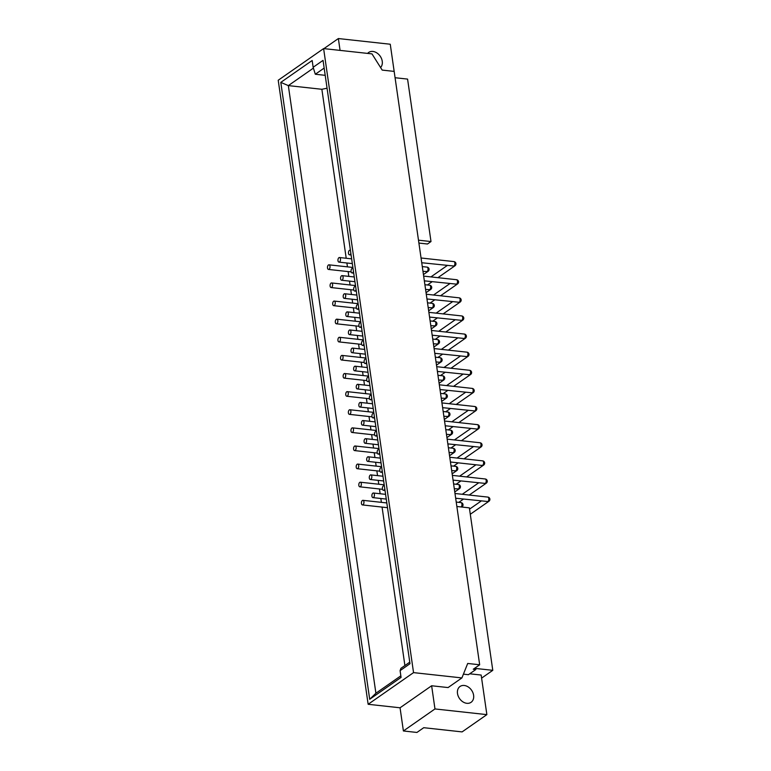 <?xml version="1.0" encoding="UTF-8"?>
<svg xmlns="http://www.w3.org/2000/svg" width="771" height="771" viewBox="0 0 771 771"><rect width="100%" height="100%" fill="white"/><g stroke="black" fill="none" stroke-linecap="round" stroke-linejoin="round"><path stroke-width="1.16" d="M353.455 271.392A2.313 1.263 96.3 0 1 352.636 272.77A2.313 1.263 96.3 0 1 352.068 272.934A2.313 1.263 96.3 0 1 351.075 270.486A2.313 1.263 96.3 0 1 352.578 268.327A2.313 1.263 96.3 0 1 353.051 268.568M331.665 287.39A2.313 1.263 96.3 0 1 331.106 287.554A2.313 1.263 96.3 0 1 330.104 285.116A2.313 1.263 96.3 0 1 331.607 282.947A2.313 1.263 96.3 0 1 332.629 284.875A2.313 1.263 96.3 0 1 331.665 287.39M342.151 280.075A2.313 1.263 96.3 0 1 341.592 280.239A2.313 1.263 96.3 0 1 340.589 277.801A2.313 1.263 96.3 0 1 342.093 275.632A2.313 1.263 96.3 0 1 343.114 277.57A2.313 1.263 96.3 0 1 342.151 280.075M425.582 289.443L429.688 289.665A2.313 1.263 -83.7 0 0 430.661 287.159A2.313 1.263 -83.7 0 0 429.64 285.222L424.898 284.711M424.349 280.846L456.548 284.152A2.313 1.263 -83.7 0 0 457.521 281.637A2.313 1.263 -83.7 0 0 456.49 279.709L423.665 276.114M356.067 289.51A2.313 1.263 96.3 0 1 355.248 290.879A2.313 1.263 96.3 0 1 354.679 291.043A2.313 1.263 96.3 0 1 353.687 288.605A2.313 1.263 96.3 0 1 355.19 286.436A2.313 1.263 96.3 0 1 355.662 286.677M334.277 305.509A2.313 1.263 96.3 0 1 333.718 305.673A2.313 1.263 96.3 0 1 332.715 303.225A2.313 1.263 96.3 0 1 334.219 301.066A2.313 1.263 96.3 0 1 335.24 302.993A2.313 1.263 96.3 0 1 334.277 305.509M344.762 298.194A2.313 1.263 96.3 0 1 344.203 298.358A2.313 1.263 96.3 0 1 343.201 295.919A2.313 1.263 96.3 0 1 344.704 293.751A2.313 1.263 96.3 0 1 345.726 295.678A2.313 1.263 96.3 0 1 344.762 298.194M428.194 307.562L432.3 307.783A2.313 1.263 -83.7 0 0 433.273 305.268A2.313 1.263 -83.7 0 0 432.252 303.34L427.51 302.82M426.961 298.965L459.159 302.271A2.313 1.263 -83.7 0 0 460.133 299.755A2.313 1.263 -83.7 0 0 459.102 297.828L426.276 294.223M358.679 307.619A2.313 1.263 96.3 0 1 357.85 308.998A2.313 1.263 96.3 0 1 357.291 309.161A2.313 1.263 96.3 0 1 356.298 306.723A2.313 1.263 96.3 0 1 357.802 304.555A2.313 1.263 96.3 0 1 358.274 304.796M336.888 323.618A2.313 1.263 96.3 0 1 336.329 323.781A2.313 1.263 96.3 0 1 335.327 321.343A2.313 1.263 96.3 0 1 336.831 319.175A2.313 1.263 96.3 0 1 337.852 321.112A2.313 1.263 96.3 0 1 336.888 323.618M347.374 316.312A2.313 1.263 96.3 0 1 346.805 316.467A2.313 1.263 96.3 0 1 345.813 314.028A2.313 1.263 96.3 0 1 347.316 311.87A2.313 1.263 96.3 0 1 348.338 313.797A2.313 1.263 96.3 0 1 347.374 316.312M430.806 325.67L434.911 325.902A2.313 1.263 -83.7 0 0 435.885 323.386A2.313 1.263 -83.7 0 0 434.854 321.459L430.122 320.938M429.563 317.074L461.771 320.379A2.313 1.263 -83.7 0 0 462.735 317.864A2.313 1.263 -83.7 0 0 461.713 315.937L428.888 312.342M361.291 325.738A2.313 1.263 96.3 0 1 360.462 327.106A2.313 1.263 96.3 0 1 359.903 327.27A2.313 1.263 96.3 0 1 358.9 324.832A2.313 1.263 96.3 0 1 360.404 322.663A2.313 1.263 96.3 0 1 360.886 322.904M339.5 341.736A2.313 1.263 96.3 0 1 338.932 341.9A2.313 1.263 96.3 0 1 337.939 339.462A2.313 1.263 96.3 0 1 339.442 337.293A2.313 1.263 96.3 0 1 340.464 339.221A2.313 1.263 96.3 0 1 339.5 341.736M349.976 334.421A2.313 1.263 96.3 0 1 349.417 334.585A2.313 1.263 96.3 0 1 348.425 332.147A2.313 1.263 96.3 0 1 349.928 329.978A2.313 1.263 96.3 0 1 350.95 331.906A2.313 1.263 96.3 0 1 349.976 334.421M433.418 343.789L437.523 344.011A2.313 1.263 -83.7 0 0 438.487 341.505A2.313 1.263 -83.7 0 0 437.465 339.568L432.733 339.057M432.174 335.192L464.383 338.498A2.313 1.263 -83.7 0 0 465.347 335.983A2.313 1.263 -83.7 0 0 464.325 334.055L431.49 330.46M363.902 343.847A2.313 1.263 96.3 0 1 363.074 345.225A2.313 1.263 96.3 0 1 362.515 345.389A2.313 1.263 96.3 0 1 361.512 342.95A2.313 1.263 96.3 0 1 363.016 340.782A2.313 1.263 96.3 0 1 363.488 341.023M342.102 359.845A2.313 1.263 96.3 0 1 341.543 360.009A2.313 1.263 96.3 0 1 340.551 357.571A2.313 1.263 96.3 0 1 342.054 355.412A2.313 1.263 96.3 0 1 343.076 357.339A2.313 1.263 96.3 0 1 342.102 359.845M352.588 352.54A2.313 1.263 96.3 0 1 352.029 352.704A2.313 1.263 96.3 0 1 351.027 350.265A2.313 1.263 96.3 0 1 352.53 348.097A2.313 1.263 96.3 0 1 353.561 350.024A2.313 1.263 96.3 0 1 352.588 352.54M438.747 362.197L440.135 362.129A2.313 1.263 -83.7 0 0 441.099 359.614A2.313 1.263 -83.7 0 0 440.077 357.686L435.345 357.166M434.786 353.311L466.995 356.607A2.313 1.263 -83.7 0 0 467.958 354.101A2.313 1.263 -83.7 0 0 466.937 352.164L434.102 348.569M366.514 361.965A2.313 1.263 96.3 0 1 365.685 363.343A2.313 1.263 96.3 0 1 365.126 363.507A2.313 1.263 96.3 0 1 364.124 361.059A2.313 1.263 96.3 0 1 365.627 358.9A2.313 1.263 96.3 0 1 366.1 359.141M344.714 377.963A2.313 1.263 96.3 0 1 344.155 378.127A2.313 1.263 96.3 0 1 343.162 375.689A2.313 1.263 96.3 0 1 344.656 373.521A2.313 1.263 96.3 0 1 345.687 375.448A2.313 1.263 96.3 0 1 344.714 377.963M355.2 370.649A2.313 1.263 96.3 0 1 354.641 370.812A2.313 1.263 96.3 0 1 353.638 368.374A2.313 1.263 96.3 0 1 355.142 366.206A2.313 1.263 96.3 0 1 356.173 368.143A2.313 1.263 96.3 0 1 355.2 370.649M438.632 380.016L442.747 380.248A2.313 1.263 -83.7 0 0 443.71 377.732A2.313 1.263 -83.7 0 0 442.689 375.805L437.957 375.284M437.398 371.42L469.606 374.725A2.313 1.263 -83.7 0 0 470.57 372.21A2.313 1.263 -83.7 0 0 469.549 370.282L436.714 366.688M369.116 380.084A2.313 1.263 96.3 0 1 368.297 381.452A2.313 1.263 96.3 0 1 367.738 381.616A2.313 1.263 96.3 0 1 366.736 379.178A2.313 1.263 96.3 0 1 368.239 377.009A2.313 1.263 96.3 0 1 368.711 377.25M347.326 396.082A2.313 1.263 96.3 0 1 346.767 396.246A2.313 1.263 96.3 0 1 345.765 393.808A2.313 1.263 96.3 0 1 347.268 391.639A2.313 1.263 96.3 0 1 348.299 393.567A2.313 1.263 96.3 0 1 347.326 396.082M357.811 388.767A2.313 1.263 96.3 0 1 357.252 388.931A2.313 1.263 96.3 0 1 356.25 386.493A2.313 1.263 96.3 0 1 357.754 384.324A2.313 1.263 96.3 0 1 358.775 386.252A2.313 1.263 96.3 0 1 357.811 388.767M441.243 398.135L445.359 398.356A2.313 1.263 -83.7 0 0 446.322 395.851A2.313 1.263 -83.7 0 0 445.301 393.914L440.569 393.393M440.01 389.538L472.209 392.844A2.313 1.263 -83.7 0 0 473.182 390.328A2.313 1.263 -83.7 0 0 472.16 388.401L439.325 384.796M371.728 398.193A2.313 1.263 96.3 0 1 370.909 399.571A2.313 1.263 96.3 0 1 370.34 399.735A2.313 1.263 96.3 0 1 369.348 397.296A2.313 1.263 96.3 0 1 370.851 395.128A2.313 1.263 96.3 0 1 371.323 395.369M349.938 414.191A2.313 1.263 96.3 0 1 349.379 414.355A2.313 1.263 96.3 0 1 348.376 411.916A2.313 1.263 96.3 0 1 349.88 409.748A2.313 1.263 96.3 0 1 350.901 411.685A2.313 1.263 96.3 0 1 349.938 414.191M360.423 406.886A2.313 1.263 96.3 0 1 359.864 407.049A2.313 1.263 96.3 0 1 358.862 404.602A2.313 1.263 96.3 0 1 360.365 402.443A2.313 1.263 96.3 0 1 361.387 404.37A2.313 1.263 96.3 0 1 360.423 406.886M443.855 416.253L447.961 416.475A2.313 1.263 -83.7 0 0 448.934 413.96A2.313 1.263 -83.7 0 0 447.912 412.032L443.171 411.512M442.621 407.657L474.82 410.953A2.313 1.263 -83.7 0 0 475.794 408.447A2.313 1.263 -83.7 0 0 474.763 406.51L441.937 402.915M374.34 416.311A2.313 1.263 96.3 0 1 373.521 417.689A2.313 1.263 96.3 0 1 372.952 417.853A2.313 1.263 96.3 0 1 371.959 415.405A2.313 1.263 96.3 0 1 373.463 413.246A2.313 1.263 96.3 0 1 373.935 413.487M352.549 432.309A2.313 1.263 96.3 0 1 351.99 432.473A2.313 1.263 96.3 0 1 350.988 430.035A2.313 1.263 96.3 0 1 352.492 427.866A2.313 1.263 96.3 0 1 353.513 429.794A2.313 1.263 96.3 0 1 352.549 432.309M363.035 424.994A2.313 1.263 96.3 0 1 362.476 425.158A2.313 1.263 96.3 0 1 361.474 422.72A2.313 1.263 96.3 0 1 362.977 420.552A2.313 1.263 96.3 0 1 363.999 422.489A2.313 1.263 96.3 0 1 363.035 424.994M446.467 434.362L450.572 434.584A2.313 1.263 -83.7 0 0 451.546 432.078A2.313 1.263 -83.7 0 0 450.524 430.141L445.783 429.63M445.233 425.765L477.432 429.071A2.313 1.263 -83.7 0 0 478.405 426.556A2.313 1.263 -83.7 0 0 477.374 424.628L444.549 421.033M376.952 434.43A2.313 1.263 96.3 0 1 376.123 435.798A2.313 1.263 96.3 0 1 375.564 435.962A2.313 1.263 96.3 0 1 374.571 433.524A2.313 1.263 96.3 0 1 376.075 431.355A2.313 1.263 96.3 0 1 376.547 431.596M355.161 450.428A2.313 1.263 96.3 0 1 354.602 450.592A2.313 1.263 96.3 0 1 353.6 448.144A2.313 1.263 96.3 0 1 355.103 445.985A2.313 1.263 96.3 0 1 356.125 447.912A2.313 1.263 96.3 0 1 355.161 450.428M365.647 443.113A2.313 1.263 96.3 0 1 365.078 443.277A2.313 1.263 96.3 0 1 364.085 440.839A2.313 1.263 96.3 0 1 365.589 438.67A2.313 1.263 96.3 0 1 366.611 440.598A2.313 1.263 96.3 0 1 365.647 443.113M449.079 452.481L453.184 452.702A2.313 1.263 -83.7 0 0 454.158 450.187A2.313 1.263 -83.7 0 0 453.126 448.259L448.394 447.739M447.835 443.884L480.044 447.19A2.313 1.263 -83.7 0 0 481.008 444.674A2.313 1.263 -83.7 0 0 479.986 442.747L447.161 439.142M379.563 452.538A2.313 1.263 96.3 0 1 378.734 453.917A2.313 1.263 96.3 0 1 378.175 454.08A2.313 1.263 96.3 0 1 377.173 451.642A2.313 1.263 96.3 0 1 378.677 449.474A2.313 1.263 96.3 0 1 379.159 449.715M357.773 468.537A2.313 1.263 96.3 0 1 357.204 468.701A2.313 1.263 96.3 0 1 356.212 466.262A2.313 1.263 96.3 0 1 357.715 464.094A2.313 1.263 96.3 0 1 358.737 466.031A2.313 1.263 96.3 0 1 357.773 468.537M368.249 461.231A2.313 1.263 96.3 0 1 367.69 461.386A2.313 1.263 96.3 0 1 366.697 458.947A2.313 1.263 96.3 0 1 368.201 456.789A2.313 1.263 96.3 0 1 369.222 458.716A2.313 1.263 96.3 0 1 368.249 461.231M451.69 470.589L455.796 470.821A2.313 1.263 -83.7 0 0 456.76 468.305A2.313 1.263 -83.7 0 0 455.738 466.378L451.006 465.857M481.268 465.366L482.656 465.298A2.313 1.263 -83.7 0 0 483.619 462.783A2.313 1.263 -83.7 0 0 482.598 460.856L449.763 457.261M382.175 470.657A2.313 1.263 96.3 0 1 381.346 472.025A2.313 1.263 96.3 0 1 380.787 472.189A2.313 1.263 96.3 0 1 379.785 469.751A2.313 1.263 96.3 0 1 381.288 467.583A2.313 1.263 96.3 0 1 381.761 467.824M360.375 486.655A2.313 1.263 96.3 0 1 359.816 486.819A2.313 1.263 96.3 0 1 358.823 484.381A2.313 1.263 96.3 0 1 360.327 482.212A2.313 1.263 96.3 0 1 361.348 484.14A2.313 1.263 96.3 0 1 360.375 486.655M370.861 479.34A2.313 1.263 96.3 0 1 370.302 479.504A2.313 1.263 96.3 0 1 369.299 477.066A2.313 1.263 96.3 0 1 370.803 474.897A2.313 1.263 96.3 0 1 371.834 476.825A2.313 1.263 96.3 0 1 370.861 479.34M454.302 488.708L458.408 488.93A2.313 1.263 -83.7 0 0 459.371 486.424A2.313 1.263 -83.7 0 0 458.35 484.487L453.618 483.976M453.059 480.111L485.267 483.417A2.313 1.263 -83.7 0 0 486.231 480.902A2.313 1.263 -83.7 0 0 485.21 478.974L452.375 475.379M373.472 497.459A2.313 1.263 96.3 0 1 372.913 497.623A2.313 1.263 96.3 0 1 371.911 495.184A2.313 1.263 96.3 0 1 373.415 493.016A2.313 1.263 96.3 0 1 374.446 494.943A2.313 1.263 96.3 0 1 373.472 497.459M384.787 488.766A2.313 1.263 96.3 0 1 383.958 490.144A2.313 1.263 96.3 0 1 383.399 490.308A2.313 1.263 96.3 0 1 382.397 487.87A2.313 1.263 96.3 0 1 383.9 485.701A2.313 1.263 96.3 0 1 384.372 485.942M329.053 269.272A2.313 1.263 96.3 0 1 328.494 269.436A2.313 1.263 96.3 0 1 327.492 266.997A2.313 1.263 96.3 0 1 328.995 264.829A2.313 1.263 96.3 0 1 330.027 266.766A2.313 1.263 96.3 0 1 329.053 269.272M339.539 261.967A2.313 1.263 96.3 0 1 338.98 262.13A2.313 1.263 96.3 0 1 337.977 259.682A2.313 1.263 96.3 0 1 339.481 257.524A2.313 1.263 96.3 0 1 340.503 259.451A2.313 1.263 96.3 0 1 339.539 261.967M350.844 253.274A2.313 1.263 96.3 0 1 350.024 254.652A2.313 1.263 96.3 0 1 349.465 254.815A2.313 1.263 96.3 0 1 348.463 252.377A2.313 1.263 96.3 0 1 349.967 250.209A2.313 1.263 96.3 0 1 350.439 250.45M367.613 53.411A9.657 7.324 -124.9 0 1 368.663 52.457A9.657 7.324 -124.9 0 1 372.904 51.455A9.657 7.324 -124.9 0 1 381.231 57.96A9.657 7.324 -124.9 0 1 380.585 67.54M464.267 685.477A9.657 7.324 -124.9 0 1 472.893 692.666A9.657 7.324 -124.9 0 1 471.071 702.314A9.657 7.324 -124.9 0 1 459.545 698.584A9.657 7.324 -124.9 0 1 460.027 686.479A9.657 7.324 -124.9 0 1 464.267 685.477M431.635 685.766L434.969 708.944L486.867 714.63L462.099 731.901L423.742 727.699L416.928 732.45L403.397 730.966L400.053 707.788L431.635 685.766L448.086 687.568L461.906 677.921L467.698 663.465L479.668 664.775L473.269 669.238L475.852 669.527L468.421 674.702L463.419 674.153M400.053 707.788L368.143 704.289L413.545 672.62L461.906 677.921M313.142 67.279L323.049 60.369L409.989 663.725L400.091 670.635L401.065 677.41L369.695 699.287L280.798 82.381L312.168 60.504L313.142 67.279L315.32 74.247L324.157 68.079M413.545 672.62L323.618 48.592L278.215 80.251L368.143 704.289M479.668 664.775L394.164 71.404L382.194 70.094L371.979 53.883L323.618 48.592M418.904 243.067L427.491 244.002L430.999 241.554L407.58 79.095L395.07 77.726L390.261 44.236L338.363 38.55L323.926 48.621M418.489 240.186L430.999 241.554M455.671 498.23L487.879 501.526A2.313 1.263 -83.7 0 0 488.843 499.02A2.313 1.263 -83.7 0 0 487.821 497.083L454.986 493.488M421.737 262.738L453.936 266.034A2.313 1.263 -83.7 0 0 454.909 263.528A2.313 1.263 -83.7 0 0 453.888 261.591L421.053 257.996M422.971 271.334L427.086 271.556A2.313 1.263 -83.7 0 0 428.05 269.04A2.313 1.263 -83.7 0 0 427.028 267.113L422.296 266.593M475.852 669.527L475.697 668.457L492.785 670.327L469.366 507.858L456.866 506.489M492.785 670.327L481.605 678.123M486.867 714.63L481.162 675.049L469.722 673.796M434.969 708.944L403.397 730.966M338.363 38.55L340.069 50.394M409.767 662.164L400.93 668.322L400.091 670.635M315.32 74.247L325.208 75.327M400.843 675.849L375.901 693.235L288.335 85.61L321.864 89.282L346.208 258.256M346.892 262.998L347.451 266.853M348.135 271.594L348.82 276.375M349.504 281.107L350.063 284.971M350.738 289.703L351.431 294.483M352.116 299.225L352.665 303.08M353.349 307.822L354.043 312.602M354.727 317.334L355.277 321.199M355.961 325.931L356.655 330.72M357.33 335.452L357.889 339.317M358.573 344.049L359.267 348.829M359.941 353.571L360.5 357.426M361.185 362.168L361.869 366.948M362.553 371.68L363.112 375.544M363.796 380.276L364.481 385.066M365.165 389.798L365.724 393.663M366.408 398.395L367.092 403.175M367.777 407.917L368.336 411.772M369.01 416.513L369.704 421.294M370.388 426.026L370.947 429.89M371.622 434.622L372.316 439.403M373 444.144L373.55 447.999M374.234 452.741L374.928 457.521M375.612 462.253L376.161 466.118M376.846 470.85L377.539 475.64M378.214 480.372L378.773 484.236M379.457 488.968L380.142 493.748M380.826 498.49L381.385 502.345M382.069 507.087L404.9 665.556M327.058 88.212L321.864 89.282M280.798 82.381L288.335 85.61L313.402 68.118M375.901 693.235L369.695 699.287M362.987 504.774A2.313 1.263 96.3 0 1 362.428 504.928A2.313 1.263 96.3 0 1 361.435 502.49A2.313 1.263 96.3 0 1 362.929 500.331A2.313 1.263 96.3 0 1 363.96 502.258A2.313 1.263 96.3 0 1 362.987 504.774M429.64 285.222A2.313 2.313 0 0 1 430.71 289.433A2.313 1.754 -124.9 0 1 429.688 289.665M440.54 295.785L457.569 283.911A2.313 1.754 -124.9 0 1 456.548 284.152M432.252 303.34A2.313 2.313 0 0 1 433.321 307.542A2.313 1.754 -124.9 0 1 432.3 307.783M443.152 313.903L460.181 302.03A2.313 1.754 -124.9 0 1 459.159 302.271M434.854 321.459A2.313 2.313 0 0 1 435.933 325.661A2.313 1.754 -124.9 0 1 434.911 325.902M445.763 332.022L462.793 320.138A2.313 1.754 -124.9 0 1 461.771 320.379M437.465 339.568A2.313 2.313 0 0 1 438.545 343.779A2.313 1.754 -124.9 0 1 437.523 344.011M448.365 350.13L465.395 338.257A2.313 1.754 -124.9 0 1 464.383 338.498M440.077 357.686A2.313 2.313 0 0 1 441.147 361.888A2.313 1.754 -124.9 0 1 440.135 362.129M450.977 368.249L468.007 356.375A2.313 1.754 -124.9 0 1 466.995 356.607M442.689 375.805A2.313 2.313 0 0 1 443.759 380.007A2.313 1.754 -124.9 0 1 442.747 380.248M453.589 386.367L470.618 374.484A2.313 1.754 -124.9 0 1 469.606 374.725M445.301 393.914A2.313 2.313 0 0 1 446.37 398.115A2.313 1.754 -124.9 0 1 445.359 398.356M456.201 404.476L473.23 392.603A2.313 1.754 -124.9 0 1 472.209 392.844M447.912 412.032A2.313 2.313 0 0 1 448.982 416.234A2.313 1.754 -124.9 0 1 447.961 416.475M458.812 422.595L475.842 410.712A2.313 1.754 -124.9 0 1 474.82 410.953M450.524 430.141A2.313 2.313 0 0 1 451.594 434.352A2.313 1.754 -124.9 0 1 450.572 434.584M461.424 440.704L478.454 428.83A2.313 1.754 -124.9 0 1 477.432 429.071M453.126 448.259A2.313 2.313 0 0 1 454.206 452.461A2.313 1.754 -124.9 0 1 453.184 452.702M464.036 458.822L481.065 446.949A2.313 1.754 -124.9 0 1 480.044 447.19M455.738 466.378A2.313 2.313 0 0 1 456.817 470.58A2.313 1.754 -124.9 0 1 455.796 470.821M466.638 476.941L483.668 465.058A2.313 1.754 -124.9 0 1 482.656 465.298M458.35 484.487A2.313 2.313 0 0 1 459.42 488.698A2.313 1.754 -124.9 0 1 458.408 488.93M469.25 495.049L486.279 483.176A2.313 1.754 -124.9 0 1 485.267 483.417M470.291 514.267L488.891 501.295A2.313 1.754 -124.9 0 1 487.879 501.526M437.928 277.676L454.957 265.793A2.313 1.754 -124.9 0 1 453.936 266.034M461.135 506.961A2.313 1.263 -83.7 0 0 461.983 504.427A2.313 1.263 -83.7 0 0 460.962 502.605L456.23 502.085M423.443 274.563L428.098 271.315A2.313 1.754 -124.9 0 1 427.086 271.556M353.706 273.107L352.068 272.934M354.265 276.972L342.093 275.632M354.939 281.704L341.592 280.239M355.498 285.569L331.607 282.947M353.793 290.041L331.106 287.554M430.71 289.433L426.055 292.681M449.85 283.641L433.543 295.023M427.76 299.052L427.038 299.553M434.767 299.823L430.054 303.099M457.569 283.911A2.313 2.313 0 0 0 456.49 279.709M356.318 291.226L354.679 291.043M356.867 295.081L344.704 293.751M357.551 299.823L344.203 298.358M358.11 303.678L334.219 301.066M356.404 308.159L333.718 305.673M433.321 307.542L428.657 310.79M452.461 301.76L436.145 313.132M430.372 317.17L429.649 317.671M437.369 317.931L432.666 321.218M460.181 302.03A2.313 2.313 0 0 0 459.102 297.828M358.929 309.335L357.291 309.161M359.479 313.199L347.316 311.87M360.163 317.931L346.805 316.467M360.722 321.796L336.831 319.175M359.007 326.268L336.329 323.781M435.933 325.661L431.268 328.909M455.073 319.869L438.757 331.251M432.984 335.279L432.261 335.78M439.981 336.05L435.278 339.327M462.793 320.138A2.313 2.313 0 0 0 461.713 315.937M361.532 327.453L359.903 327.27M362.091 331.308L349.928 329.978M362.775 336.05L349.417 334.585M363.334 339.905L339.442 337.293M361.618 344.386L338.932 341.9M438.545 343.779L433.88 347.027M457.685 337.987L441.369 349.369M435.596 353.397L434.873 353.899M442.593 354.159L437.889 357.445M465.395 338.257A2.313 2.313 0 0 0 464.325 334.055M364.143 345.572L362.515 345.389M364.702 349.427L352.53 348.097M365.387 354.168L352.029 352.704M365.946 358.023L342.054 355.412M364.23 362.495L341.543 360.009M438.747 362.206L436.029 361.907M441.147 361.888L436.492 365.136M460.297 356.106L443.98 367.478M438.207 371.506L437.485 372.017M445.204 372.277L440.501 375.564M468.007 356.375A2.313 2.313 0 0 0 466.937 352.164M366.755 363.681L365.126 363.507M367.314 367.545L355.142 366.206M367.998 372.277L354.641 370.812M368.548 376.142L344.656 373.521M366.842 380.614L344.155 378.127M443.759 380.007L439.104 383.254M462.908 374.214L446.592 385.596M440.81 389.625L440.096 390.126M447.816 390.396L443.103 393.673M470.618 374.484A2.313 2.313 0 0 0 469.549 370.282M369.367 381.799L367.738 381.616M369.926 385.654L357.754 384.324M370.61 390.396L357.252 388.931M371.159 394.251L347.268 391.639M369.454 398.732L346.767 396.246M446.37 398.115L441.716 401.373M465.52 392.333L449.204 403.715M443.421 407.743L442.699 408.245M450.428 408.505L445.715 411.791M473.23 392.603A2.313 2.313 0 0 0 472.16 388.401M371.979 399.908L370.34 399.735M372.538 403.773L360.365 402.443M373.212 408.505L359.864 407.049M373.771 412.369L349.88 409.748M372.065 416.841L349.379 414.355M448.982 416.234L444.327 419.482M468.122 410.442L451.816 421.824M446.033 425.852L445.31 426.353M453.04 426.623L448.327 429.91M475.842 410.712A2.313 2.313 0 0 0 474.763 406.51M374.59 418.027L372.952 417.853M375.14 421.891L362.977 420.552M375.824 426.623L362.476 425.158M376.383 430.488L352.492 427.866M374.677 434.96L351.99 432.473M451.594 434.352L446.929 437.6M470.734 428.56L454.418 439.942M448.645 443.971L447.922 444.472M455.642 444.742L450.939 448.018M478.454 428.83A2.313 2.313 0 0 0 477.374 424.628M377.202 436.145L375.564 435.962M377.751 440L365.589 438.67M378.436 444.742L365.078 443.277M378.995 448.597L355.103 445.985M377.279 453.078L354.602 450.592M454.206 452.461L449.541 455.709M473.346 446.679L457.03 458.061M451.257 462.089L450.534 462.59M458.253 462.851L453.55 466.137M481.065 446.949A2.313 2.313 0 0 0 479.986 442.747M379.804 454.254L378.175 454.08M380.363 458.119L368.201 456.789M381.047 462.851L367.69 461.386M381.606 466.715L357.715 464.094M379.891 471.187L357.204 468.701M456.817 470.58L452.153 473.828M475.958 464.788L459.641 476.17M453.868 480.198L453.146 480.699M460.865 480.969L456.162 484.246M483.668 465.058A2.313 2.313 0 0 0 482.598 460.856M481.268 465.376L450.447 461.993M382.416 472.372L380.787 472.189M382.975 476.227L370.803 474.897M383.659 480.969L370.302 479.504M384.218 484.824L360.327 482.212M382.503 489.306L359.816 486.819M459.42 488.698L454.765 491.946M478.569 482.906L462.253 494.288M456.48 498.317L455.757 498.818M463.477 499.078L458.774 502.364M486.279 483.176A2.313 2.313 0 0 0 485.21 478.974M385.587 494.346L373.415 493.016M386.271 499.088L372.913 497.623M385.028 490.491L383.399 490.308M352.887 267.45L328.995 264.829M351.181 271.922L328.494 269.436M351.653 258.854L339.481 257.524M352.337 263.586L338.98 262.13M351.094 254.989L349.465 254.815M481.181 501.025L469.549 509.13M488.891 501.295A2.313 2.313 0 0 0 487.821 497.083M447.247 265.523L430.931 276.905M425.149 280.933L424.426 281.434M432.155 281.704L427.442 284.991M454.957 265.793A2.313 2.313 0 0 0 453.888 261.591M462.031 506.807A2.313 2.313 0 0 0 460.962 502.605M428.098 271.315A2.313 2.313 0 0 0 427.028 267.113M386.82 502.943L362.929 500.331M387.505 507.684L362.428 504.928"/></g></svg>

